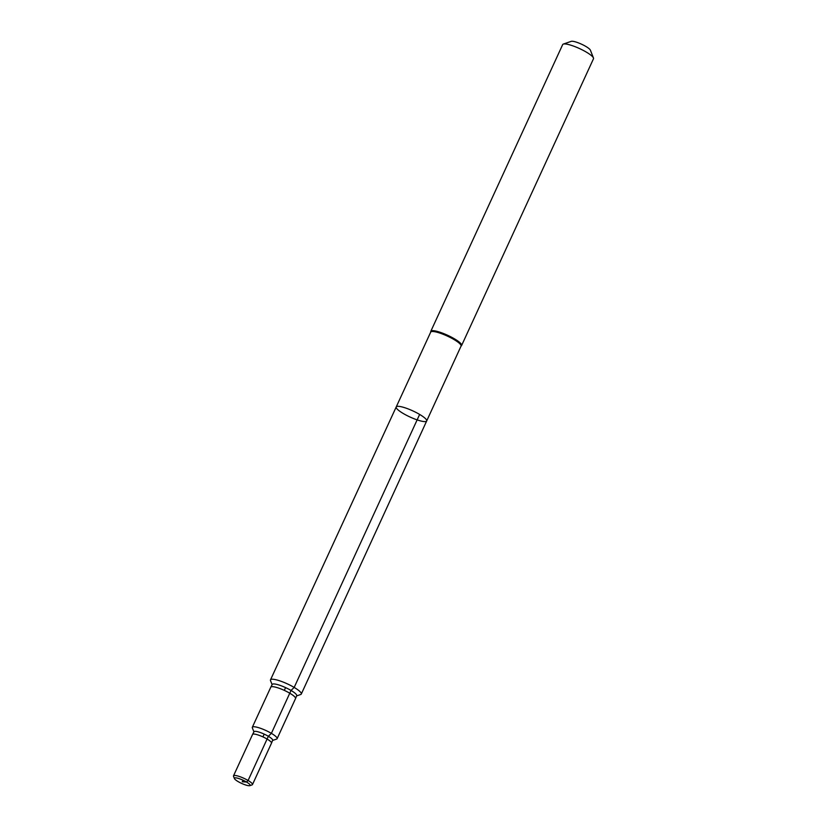 <?xml version="1.0" encoding="UTF-8"?>
<svg xmlns="http://www.w3.org/2000/svg" width="827" height="827" viewBox="0 0 827 827"><rect width="100%" height="100%" fill="white"/><g stroke="black" fill="none" stroke-linecap="round" stroke-linejoin="round"><path stroke-width="1.24" d="M430.64 332.32A16.705 3.36 24.7 0 1 430.702 332.123A16.705 3.36 24.7 0 1 454.044 339.566A16.705 3.36 24.7 0 1 461.063 346.089L426.68 420.974A16.767 3.37 -155.3 0 0 419.64 414.43A16.767 3.37 -155.3 0 0 396.216 406.956A16.767 3.37 -155.3 0 0 410.037 417.025A16.767 3.37 -155.3 0 0 426.68 420.974A16.767 3.37 -155.3 0 0 419.64 414.43A16.767 3.37 -155.3 0 0 396.216 406.956L270.491 679.866A16.953 3.411 -155.3 0 0 270.522 680.652L272.114 684.673M461.021 346.182L461.497 345.645A16.953 3.411 -155.3 0 0 461.621 345.459L593.497 58.748A16.953 3.411 -155.3 0 0 593.455 57.962L590.385 50.158A10.772 2.171 -155.3 0 0 585.888 46.457A10.772 2.171 -155.3 0 0 571.23 41.35L563.311 44.089A16.953 3.411 -155.3 0 0 562.691 44.575L430.815 331.296A16.953 3.411 -155.3 0 0 430.753 331.493L430.66 332.216M593.455 57.962A16.953 3.411 -155.3 0 0 586.374 52.132A16.953 3.411 -155.3 0 0 563.311 44.089M461.621 345.459A16.953 3.411 -155.3 0 0 454.499 338.853A16.953 3.411 -155.3 0 0 430.815 331.296M272.569 740.465L276.621 739.069A13.645 2.739 -155.3 0 0 277.117 738.676A13.645 2.739 -155.3 0 0 271.39 733.353A13.645 2.739 -155.3 0 0 252.318 727.274A13.645 2.739 -155.3 0 0 252.349 727.905L253.92 731.885M252.318 727.274L270.801 687.175A13.614 2.739 24.7 0 1 270.811 687.144A13.614 2.739 24.7 0 1 289.822 693.243A13.614 2.739 24.7 0 1 295.559 698.526A13.614 2.739 24.7 0 1 295.539 698.557L277.117 738.676M271.514 743.122L272.652 740.258A10.255 2.057 -155.3 0 0 268.341 736.278A10.255 2.057 -155.3 0 0 254.023 731.688L252.586 734.417A10.42 2.099 24.7 0 1 252.586 734.417A10.42 2.099 24.7 0 1 267.131 739.08A10.42 2.099 24.7 0 1 271.514 743.122A10.42 2.099 24.7 0 1 271.504 743.142L252.483 784.565A10.451 2.099 -155.3 0 0 248.1 780.492A10.451 2.099 -155.3 0 0 233.503 775.84A10.451 2.099 -155.3 0 0 233.524 776.326L234.403 778.548A8.684 1.747 -155.3 0 0 238.031 781.536A8.684 1.747 -155.3 0 0 249.847 785.65A8.684 1.747 -155.3 0 0 243.004 780.192A8.684 1.747 -155.3 0 0 234.403 778.548M249.847 785.65L252.101 784.864A10.451 2.099 -155.3 0 0 252.483 784.565M295.559 698.526L296.697 695.662A13.459 2.708 -155.3 0 0 291.032 690.442A13.459 2.708 -155.3 0 0 272.248 684.415L270.811 687.144M296.583 695.931L300.677 694.515A16.953 3.411 -155.3 0 0 301.297 694.029A16.953 3.411 -155.3 0 0 294.174 687.423A16.953 3.411 -155.3 0 0 270.491 679.866M285.584 687.609L284.312 690.369M264.195 734.118L262.924 736.888M243.004 780.192L242.28 781.773L246.518 782.011L248.1 780.492L268.341 736.278L271.39 733.353L291.032 690.442L294.174 687.423L419.64 414.43M430.702 332.123L396.216 406.956M252.576 734.438L233.503 775.84M426.68 420.974L301.297 694.029"/></g></svg>
